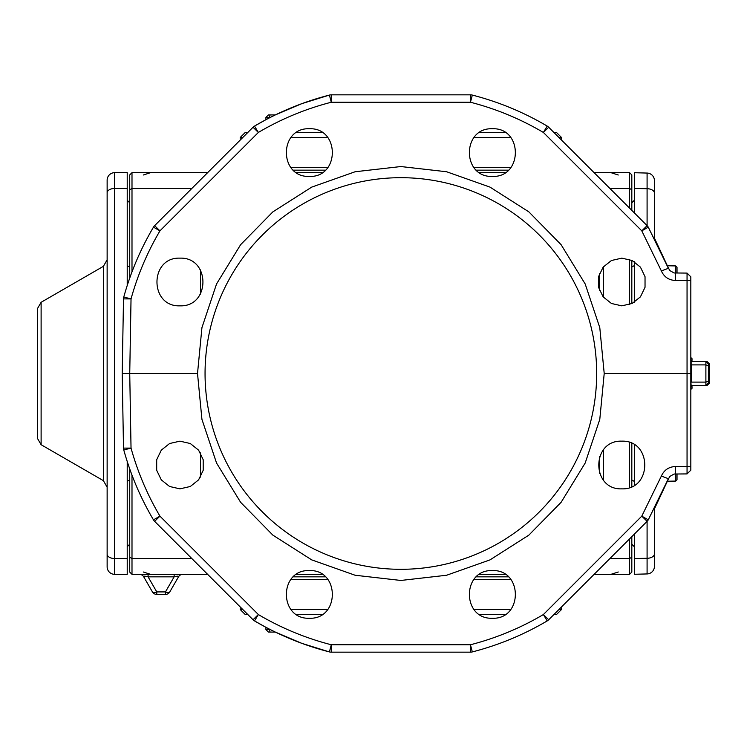<?xml version="1.0" encoding="UTF-8"?>
<svg xmlns="http://www.w3.org/2000/svg" width="747" height="747" viewBox="0 0 747 747"><rect width="100%" height="100%" fill="white"/><g stroke="black" fill="none" stroke-linecap="round" stroke-linejoin="round"><path stroke-width="1.12" d="M648.265 227.153A7.535 7.535 0 0 0 647.107 225.659L641.785 230.851L543.377 132.452L548.7 127.251L647.107 225.659A7.535 7.535 0 0 1 648.265 227.153L641.785 230.851L661.366 270.928C664.092 276.969 668.761 280.153 675.381 280.48C668.761 280.153 664.092 276.969 661.366 270.928L668.369 268.304L648.265 227.153L669.704 270.498L674.102 272.972L687.053 273.085L690.826 276.848L690.826 470.152L687.053 473.915L674.102 474.028L669.704 476.502L648.265 519.847L668.369 478.696L661.366 476.072C664.092 470.031 668.761 466.847 675.381 466.52L687.053 466.52L687.053 373.5L604.211 373.5L599.794 327.662L585.19 283.981L561.128 244.717L528.857 211.868L490.023 187.124L446.613 171.754L400.868 166.544L355.114 171.754L311.704 187.124L272.87 211.868L240.599 244.717L216.537 283.981L201.933 327.662L197.516 373.5L201.933 419.338L216.537 463.019L240.599 502.283L272.87 535.132L311.704 559.876L355.114 575.246L400.868 580.456L446.613 575.246L490.023 559.876L528.857 535.132L561.128 502.283L585.19 463.019L599.794 419.338L604.211 373.5M197.516 373.5L129.735 373.5L131.033 448.097C137.681 472.057 147.318 494.738 159.942 516.149L258.35 614.548C281.236 628.05 305.551 638.125 331.285 644.764L470.451 644.764C496.176 638.125 520.491 628.05 543.377 614.548L641.785 516.149L661.366 476.072C664.092 470.031 668.761 466.847 675.381 466.52L675.381 473.915M621.784 488.855C591.148 490.013 591.148 440.002 621.784 441.16C652.42 440.002 652.42 490.013 621.784 488.855M492.376 618.264C461.739 619.422 461.739 569.419 492.376 570.568C523.003 569.419 523.003 619.422 492.376 618.264M309.361 618.264C278.724 619.422 278.724 569.419 309.361 570.568C339.988 569.419 339.988 619.422 309.361 618.264M179.943 488.855L169.597 486.493L161.296 479.873L156.693 470.311L156.693 459.704L161.296 450.142L169.597 443.522L179.943 441.16L190.289 443.522L198.59 450.142L203.193 459.704L203.193 470.311L198.59 479.873L190.289 486.493L179.943 488.855M690.826 373.5L687.053 373.5L687.053 273.085L690.826 276.848M492.376 128.736C523.003 127.578 523.003 177.581 492.376 176.432C461.739 177.581 461.739 127.578 492.376 128.736M309.361 128.736C339.988 127.578 339.988 177.581 309.361 176.432C278.724 177.581 278.724 127.578 309.361 128.736M179.943 258.145C210.579 256.987 210.579 306.998 179.943 305.84C149.307 306.998 149.307 256.987 179.943 258.145M621.784 258.145L632.13 260.507L640.431 267.127L645.034 276.689L645.034 287.296L640.431 296.858L632.13 303.478L621.784 305.84L611.438 303.478L603.137 296.858L598.534 287.296L598.534 276.689L603.137 267.127L611.438 260.507L621.784 258.145M654.419 238.097L667.36 265.773L654.419 238.097L654.419 180.597A7.535 7.535 0 0 0 647.089 173.061A7.535 7.535 0 0 1 654.419 180.597L654.419 190.569L654.419 180.597A7.535 7.535 0 0 0 647.089 173.061A7.535 7.535 0 0 1 654.419 180.597M667.36 481.227L654.419 508.903L667.36 481.227L675.755 481.077L675.755 473.915M123.778 449.974A7.535 7.535 0 0 1 123.507 448.097L131.033 448.097L123.778 449.974C130.594 474.569 140.492 497.866 153.462 519.847C140.492 497.866 130.594 474.569 123.778 449.974A7.535 7.535 0 0 1 123.507 448.097L122.2 373.5L123.507 298.903A7.535 7.535 0 0 1 123.778 297.026C130.594 272.431 140.492 249.134 153.462 227.153C140.492 249.134 130.594 272.431 123.778 297.026L131.033 298.903L123.507 298.903A7.535 7.535 0 0 1 123.778 297.026M547.215 620.906C523.703 634.763 498.744 645.109 472.319 651.926C498.744 645.109 523.703 634.763 547.215 620.906C523.703 634.763 498.744 645.109 472.319 651.926C498.744 645.109 523.703 634.763 547.215 620.906L543.377 614.548L548.7 619.749A7.535 7.535 0 0 1 547.215 620.906A7.535 7.535 0 0 0 548.7 619.749L553.947 614.501L556.515 614.501L561.529 609.487L561.529 606.919L594.117 574.34L629.562 574.34L629.562 538.886M472.319 95.074C498.744 101.891 523.703 112.237 547.215 126.094C523.703 112.237 498.744 101.891 472.319 95.074C498.744 101.891 523.703 112.237 547.215 126.094C523.703 112.237 498.744 101.891 472.319 95.074A7.535 7.535 0 0 0 470.451 94.841A7.535 7.535 0 0 1 472.319 95.074L470.451 102.236L331.285 102.236C305.551 108.875 281.236 118.95 258.35 132.452L254.512 126.094C278.024 112.237 302.983 101.891 329.408 95.074C302.983 101.891 278.024 112.237 254.512 126.094L265.923 119.697L254.512 126.094A7.535 7.535 0 0 0 253.028 127.251A7.535 7.535 0 0 1 254.512 126.094M329.408 651.926C302.983 645.109 278.024 634.763 254.512 620.906C278.024 634.763 302.983 645.109 329.408 651.926L301.863 643.363L275.307 632.074L301.863 643.363L329.408 651.926L331.285 644.764L331.285 652.159A7.535 7.535 0 0 1 329.408 651.926A7.535 7.535 0 0 0 331.285 652.159L470.451 652.159L470.451 644.764L472.319 651.926A7.535 7.535 0 0 1 470.451 652.159A7.535 7.535 0 0 0 472.319 651.926M265.923 627.303L254.512 620.906L265.923 627.303L265.923 629.562L269.247 629.562L269.247 629.039M275.307 114.926L301.863 103.637L329.408 95.074L301.863 103.637L275.307 114.926L268.434 114.926L265.923 117.438L265.923 119.697M200.485 294.113L200.485 269.872M200.485 477.128L200.485 452.887M129.735 278.024L129.735 174.919L131.995 172.66L131.995 271.843M131.995 475.157L131.995 574.34L129.735 572.081L129.735 468.976M505.233 574.34L479.509 574.34M322.218 574.34L296.494 574.34M207.619 574.34L131.995 574.34L129.735 572.081M129.735 174.919L131.995 172.66L129.735 174.919L131.995 172.66L207.619 172.66L240.198 140.081L240.198 137.513L245.212 132.499L247.78 132.499L253.028 127.251L154.62 225.659L159.942 230.851L153.462 227.153A7.535 7.535 0 0 1 154.62 225.659A7.535 7.535 0 0 0 153.462 227.153M296.494 172.66L322.218 172.66M479.509 172.66L505.233 172.66M594.117 172.66L629.562 172.66L629.562 188.468L609.916 188.468M629.562 487.548L629.562 442.467M629.562 304.533L629.562 259.452M629.562 208.114L629.562 188.468L631.822 189.775L631.822 210.374M596.676 373.5A195.817 195.817 0 0 0 302.955 203.922A195.817 195.817 0 0 0 302.955 543.078A195.817 195.817 0 0 0 596.676 373.5M152.435 591.913A5.024 2.241 -30 0 0 156.777 591.913L165.451 591.913L174.144 576.843C177.366 575.965 178.822 575.965 178.496 576.843L169.802 591.913A5.024 5.024 0 0 1 165.451 594.416L156.777 594.416A5.024 5.024 0 0 1 152.435 591.913L143.732 576.843A5.024 5.024 0 0 0 139.39 574.34M165.451 591.913A5.024 2.241 30 0 0 169.802 591.913A5.024 5.024 0 0 1 165.451 594.416L165.451 591.913M174.144 574.34L174.144 576.843L148.083 576.843C144.862 575.965 143.415 575.965 143.732 576.843M178.496 576.843A5.024 5.024 0 0 1 182.847 574.34M156.777 594.416L156.777 591.913L148.083 576.843L148.083 574.34M629.562 172.66L631.822 174.919L631.822 189.775M631.822 260.358L631.822 303.627M631.822 443.373L631.822 486.642M631.822 536.626L631.822 572.081L629.562 574.34M508.492 576.843L476.25 576.843M325.477 576.843L293.235 576.843M293.235 170.157L325.477 170.157M476.25 170.157L508.492 170.157M329.408 95.074A7.535 7.535 0 0 1 331.285 94.841L331.285 102.236L329.408 95.074A7.535 7.535 0 0 1 331.285 94.841L470.451 94.841L470.451 102.236C496.176 108.875 520.491 118.95 543.377 132.452L547.215 126.094A7.535 7.535 0 0 1 548.7 127.251A7.535 7.535 0 0 0 547.215 126.094M254.512 620.906A7.535 7.535 0 0 1 253.028 619.749L258.35 614.548L254.512 620.906A7.535 7.535 0 0 1 253.028 619.749L154.62 521.341L159.942 516.149L153.462 519.847A7.535 7.535 0 0 0 154.62 521.341A7.535 7.535 0 0 1 153.462 519.847M648.265 519.847A7.535 7.535 0 0 1 647.107 521.341L641.785 516.149L648.265 519.847A7.535 7.535 0 0 1 647.107 521.341L548.7 619.749M122.2 373.5L129.735 373.5L122.2 373.5M690.826 470.152L687.053 473.915L690.826 470.152L687.053 473.915L687.053 466.52L690.826 466.455M129.735 373.5L131.033 298.903C137.681 274.943 147.318 252.262 159.942 230.851L258.35 132.452L253.028 127.251M634.334 172.725L647.089 173.061L647.089 188.702L634.334 188.505L634.334 172.725M634.334 302.274L634.334 265.596L631.822 266.996L634.334 265.596L631.822 266.996L634.334 265.596L634.334 261.711M634.334 212.886L634.334 188.505M634.334 444.726L634.334 481.404L631.822 480.004L634.334 481.404L631.822 480.004L634.334 481.404L634.334 485.289M654.419 508.903L654.419 566.403A7.535 7.535 0 0 1 647.089 573.939L634.334 574.275L634.334 534.114M634.334 558.495L647.089 558.298A7.535 4.37 180 0 0 654.419 553.929L654.419 566.403A7.535 7.535 0 0 1 647.089 573.939L647.089 521.359M667.36 265.773L675.755 265.923L677.015 267.221L677.015 273.085M677.015 473.915L677.015 479.779L675.755 481.077L677.015 479.779M675.755 273.085L675.755 265.923L677.015 267.221M37.35 438.19L37.35 308.81L41.113 302.292L37.35 308.81L37.35 438.19L41.113 444.708L103.375 480.657L103.375 266.343L107.138 259.816M127.223 558.532L127.223 574.34L114.674 574.34A7.535 7.535 0 0 1 107.138 566.805L107.138 180.195A7.535 7.535 0 0 1 114.674 172.66L127.223 172.66L127.223 188.468L114.674 188.468L114.674 558.532L127.223 558.532L127.223 481.245L129.735 480.004L127.223 481.245L129.735 480.004L127.223 481.245L127.223 461.515M107.138 190.233L107.138 180.195A7.535 7.535 0 0 1 114.674 172.66L114.674 188.468A7.535 4.37 180 0 0 107.138 192.838L107.138 190.233M127.223 285.485L127.223 265.755L129.735 266.996L127.223 265.755L127.223 188.468M708.399 365.75L705.887 364.891L705.887 361.576L708.399 364.088L708.399 382.912L705.887 385.424L705.887 364.891L691.573 364.891L690.826 366.049M708.399 381.25L705.887 382.109L691.573 382.109L690.826 380.951L691.134 385.564L707.138 385.424L707.138 384.173M707.138 362.827L707.138 361.576L691.573 361.576L690.826 360.82M691.573 382.109L691.573 364.891L690.826 365.059M690.826 386.18L691.134 385.564A0.756 0.616 180 0 0 690.826 385.62M690.826 361.38A0.756 0.616 180 0 0 691.134 361.436L691.134 365.096M510.864 137.513L473.878 137.513M327.849 137.513L290.863 137.513M290.863 167.645L327.849 167.645M473.878 167.645L510.864 167.645M553.947 132.499L556.515 132.499L561.529 137.513L561.529 140.081M242.766 137.513L240.198 137.513L245.212 132.499M556.515 132.499L561.529 137.513L558.971 137.513M296.494 132.499L322.218 132.499M479.509 132.499L505.233 132.499M270.265 117.438L269.247 117.961M270.097 114.926L269.247 117.438L265.923 117.438M505.233 614.501L479.509 614.501M322.218 614.501L296.494 614.501M247.78 614.501L245.212 614.501L240.198 609.487L240.198 606.919M290.863 609.487L327.849 609.487M473.878 609.487L510.864 609.487M510.864 579.355L473.878 579.355M327.849 579.355L290.863 579.355M245.212 614.501L240.198 609.487L242.766 609.487M558.971 609.487L561.529 609.487L556.515 614.501M275.307 632.074L270.097 632.074L269.247 629.562L270.265 629.562M270.097 632.074L268.434 632.074L265.923 629.562M654.419 556.431L654.419 566.403M41.113 444.708L41.113 302.292L103.375 266.343M129.735 266.996L127.223 265.755L129.735 266.996M107.138 554.162A7.535 4.37 180 0 0 114.674 558.532L114.674 574.34A7.535 7.535 0 0 1 107.138 566.805M690.826 357.542L692.077 358.793L691.853 361.249A0.756 0.616 180 0 0 692.385 361.436L692.077 360.82M692.077 386.18L692.385 385.564A0.756 0.616 180 0 0 691.853 385.751L692.077 388.207L690.826 389.458M707.138 361.576L709.65 364.088L709.65 382.912L707.138 385.424M709.65 381.25L708.399 381.689M708.399 365.311L709.65 365.75M690.826 280.545L675.381 280.48L675.381 273.085M599.43 290.312L599.43 273.673M599.43 473.327L599.43 456.688M191.811 188.468L131.995 188.468L129.735 189.775M129.735 557.225L131.995 558.532L191.811 558.532M603.408 266.791L603.408 297.194M603.408 449.806L603.408 480.209M609.916 558.532L629.562 558.532L631.822 557.225M647.089 225.641L647.089 188.702A7.535 4.37 180 0 1 654.419 193.071M618.264 175.003L610.962 172.66M618.264 571.997L610.962 574.34M143.293 175.003L150.595 172.66M143.293 571.997L150.595 574.34M631.822 544.208L634.334 546.72M631.822 202.792L634.334 200.28M103.375 480.657L107.138 487.184L103.375 480.657M129.735 544.208L127.223 546.72M129.735 202.792L127.223 200.28"/></g></svg>
